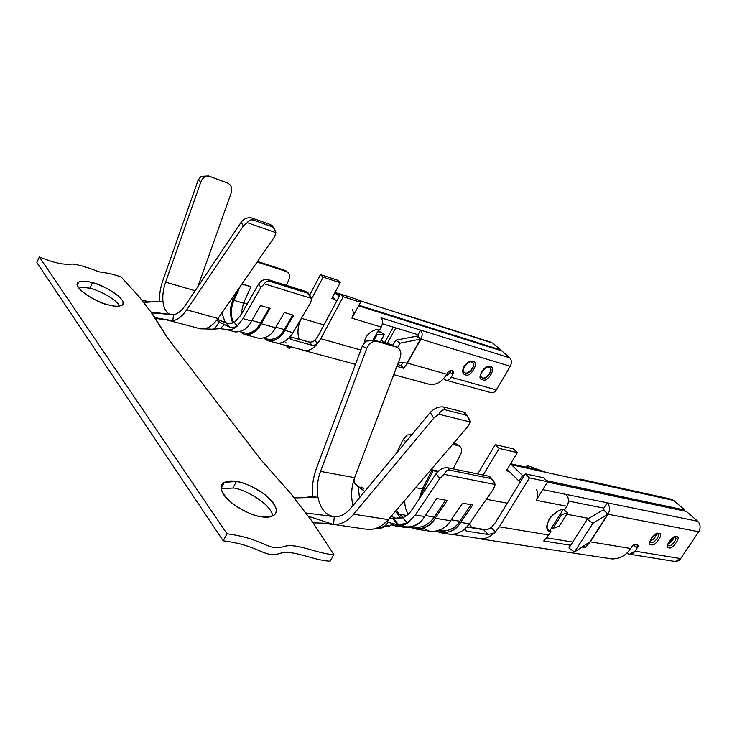 <?xml version="1.0" encoding="UTF-8"?>
<svg xmlns="http://www.w3.org/2000/svg" width="737" height="737" viewBox="0 0 737 737"><rect width="100%" height="100%" fill="white"/><g stroke="black" fill="none" stroke-linecap="round" stroke-linejoin="round"><path stroke-width="1.11" d="M233.951 300.355C230.331 309.568 230.34 317.002 233.998 322.631C230.34 317.002 230.331 309.568 233.951 300.355L243.496 303.137L233.951 300.355L240.345 286.269L233.951 300.355M237.065 326.086C234.559 327.569 232.1 327.947 229.695 327.219L226.066 322.953L217.664 319.333L226.066 322.953C228.848 323.69 231.593 323.534 234.292 322.474L240.732 315.39L243.496 303.137L250.939 286.813L241.874 284.058L250.939 286.813L242.095 283.745L250.939 286.813L243.496 303.137L240.741 315.381L258.549 284.104C261.11 280.419 264.343 278.945 268.25 279.682L306.067 291.53L308.711 293.667L306.067 291.53L268.25 279.682L269.456 281.248L307.311 293.068L306.067 291.53L307.311 293.068L269.456 281.248C267.457 280.714 265.744 281.571 264.343 283.837L260.944 287.264L243.044 318.624L237.305 326.003C233.5 329.347 229.88 330.526 226.434 329.531L226.821 329.642C230.091 330.416 233.509 329.264 237.084 326.196M240.253 331.733L245.403 333.124C251.096 333.843 256.19 330.452 260.686 322.935L251.925 320.475L260.686 322.935L269.245 308.094L260.686 322.935C256.061 330.627 250.866 333.999 245.099 333.041M446.097 380.228L491.164 392.71C493.237 393.014 494.942 392.075 496.296 389.901L451.247 377.27C449.874 379.537 448.16 380.522 446.097 380.228L444.66 379.417C446.935 381.047 449.128 380.329 451.247 377.27L452.758 374.645L449.975 372.028L450.519 370.6L448.474 374.636L449.975 372.028L452.758 374.645L452.546 370.877L451.956 370.591C450.196 370.343 448.658 371.181 447.341 373.115C448.658 371.181 450.196 370.343 451.956 370.591C453.458 371.273 453.725 372.627 452.758 374.645L451.247 377.27L496.296 389.901L510.253 366.289C511.902 362.89 511.754 360.08 509.792 357.85L420.634 330.121L418.054 334.718L418.109 336.514L420.91 339.14C422.623 335.455 422.531 332.451 420.634 330.121C422.531 332.451 422.623 335.455 420.91 339.14L510.253 366.289L420.91 339.14L407.404 363.129L403.701 368.297L396.875 366.4L403.701 368.297L407.404 363.129L446.714 374.212L407.404 363.129L420.91 339.14L407.045 363.083L420.532 339.112L400.071 343.184L395.723 340.208L416.294 336.238L418.109 336.514L418.054 334.718L382.374 323.773L418.054 334.718L420.634 330.121L509.792 357.85L501.833 350.932L358.597 305.837L501.833 350.932L509.792 357.85C511.754 360.08 511.902 362.89 510.253 366.289L496.296 389.901C494.914 392.121 493.173 393.042 491.072 392.683M392.987 345.109L387.247 343.433L387.008 343.866L387.247 343.433L392.987 345.109M323.994 324.916L301.405 318.31L323.994 324.916M301.295 318.439L299.24 323.506L301.295 318.439M317.822 343.258C313.28 348.85 308.628 351.227 303.837 350.407L303.276 350.259C308.213 351.429 313.059 349.098 317.822 343.258L320.752 338.707L317.822 343.258L315.095 340.356M393.733 374.682L429.487 384.336C436.341 385.248 442.08 381.877 446.714 374.212L447.341 373.115L446.714 374.212C441.942 382.052 436.083 385.396 429.137 384.235M360.844 350.011L320.752 338.707L343.23 296.735L340.485 294.063L318.108 335.925L315.086 340.356L318.108 335.925L340.485 294.063L357.767 299.581L340.485 294.063L343.23 296.735L320.752 338.707L360.844 350.011M406.944 523.187L398.017 524.845L398.8 524.928L393.116 518.258L392.434 518.295L398.017 524.845L393.438 523.786L388.519 526.43L383.461 526.393L388.473 526.439L393.438 523.786L388.362 522.33L384.428 526.467L376.929 528.595C380.255 528.88 383.314 527.701 386.096 525.076L388.362 522.33L387.607 522.211L387.321 521.133L388.316 519.613L387.726 520.276M396.46 510.068L399.058 514.168L406.824 515.43L399.058 514.168L403.342 517.448L399.058 514.168L396.46 510.068M408.28 514.205C405.912 510.649 404.724 506.052 404.714 500.414C404.724 506.052 405.912 510.649 408.28 514.205M414.12 526.937L417.013 527.388C423.913 527.231 429.653 523.786 434.231 517.033L425.277 515.568L434.231 517.033L445.701 500.137L434.231 517.033C428.215 525.555 421.085 528.715 412.84 526.531M495.356 532.003C490.787 536.637 485.803 538.922 480.423 538.858L475.522 537.909L479.842 538.83C485.425 539.088 490.593 536.812 495.356 532.003L499.327 526.826L495.356 532.003M608.946 558.471L612.032 558.941C619.937 558.858 626.146 555.376 630.679 548.494L590.273 541.824L585.325 547.6L582 547.075L585.325 547.6L590.273 541.824L630.679 548.494L631.508 547.241C633.507 542.625 640.886 543.888 637.035 548.162L635.064 551.156L680.666 558.591L698.731 531.746C700.841 527.821 700.5 524.32 697.69 521.252L607.187 502.791L603.787 508.088L603.962 510.363L608.062 514.205C610.291 509.893 610.006 506.089 607.187 502.791C610.006 506.089 610.291 509.893 608.062 514.205L698.731 531.746L608.062 514.205L590.273 541.824L607.758 514.205L589.932 541.861L607.721 514.214L592.935 523.233L587.278 519.272L602.276 510.437L603.962 510.363L603.787 508.088L568.494 501.086L603.787 508.088L607.187 502.791L697.69 521.252L686.396 511.441L547.499 482.044L686.396 511.441L697.69 521.252C700.5 524.32 700.841 527.821 698.731 531.746L680.666 558.591C679.09 560.857 676.962 561.778 674.281 561.354L675.175 561.502L680.666 558.591L635.064 551.156L637.035 548.162L633.663 544.984L637.035 548.162L637.339 544.164C634.778 543.998 632.834 545.021 631.508 547.241L630.679 548.494C625.206 556.546 617.965 559.871 608.946 558.471M495.328 531.957L493.928 533.063L495.328 531.957L491.257 527.628L495.365 522.653L525.306 473.827L529.452 477.862L547.702 481.722L536.177 500.294L566.91 506.236C569.194 501.75 568.936 497.816 566.127 494.416L542.782 489.654L566.127 494.416C568.936 497.816 569.194 501.75 566.91 506.236L536.177 500.294C538.231 496.443 538.305 492.777 536.389 489.304C538.305 492.777 538.231 496.443 536.177 500.294L547.702 481.722L529.452 477.862L499.327 526.826L548.779 534.979L550.926 531.589L549.922 530.576L560.507 513.781L551.893 527.443L552.897 528.457L561.53 514.776L567.739 512.639L561.53 514.776L560.507 513.781L563.16 509.571L560.507 513.781L561.53 514.776L552.897 528.457L559.199 526.144L552.897 528.457L551.893 527.443L549.922 530.576L550.926 531.589L543.759 540.995L570.668 545.269L543.759 540.995L548.779 534.979L499.327 526.826L529.452 477.862L525.306 473.827L495.365 522.653L491.266 527.655L495.347 531.976M472.058 527.858L485.784 529.719L471.68 527.452L469.202 523.989M588.799 518.378L566.707 514.26L588.799 518.378M507.296 503.196L486.337 499.29L507.296 503.196M334.838 516.738C340.485 516.84 345.773 514.03 350.711 508.3L430.307 412.425C434.415 408.169 438.856 406.354 443.61 406.99L445.332 409.855C442.946 409.376 440.772 410.831 438.819 414.194L433.715 418.211L353.631 514.196L388.298 519.613L467.884 426.53L388.298 519.613L387.459 522.174L398.017 524.845L392.434 518.295L389.32 518.415L397.842 518.424M396.018 518.387L391.154 516.278L396.018 518.387M363.958 489.027L361.093 486.936L363.958 489.027M391.697 524.928L398.054 526.2L406.981 523.334M355.004 483.702L364.714 491.422L358.246 486.669L359.472 497.742L358.246 486.669L356.496 485.342C354.368 483.601 353.649 481.325 354.331 478.516C351.245 487.866 350.812 496.867 353.023 505.518C350.812 496.867 351.245 487.866 354.331 478.516L354.635 477.687L320.512 471.404L366.722 348.398L362.309 346.104L316.366 468.566C313.041 477.742 311.806 487.056 312.681 496.508C311.806 487.056 313.041 477.742 316.366 468.566L362.309 346.104L365.745 341.148L374.958 340.347L396.626 347.145L377.187 341.471C372.719 340.807 369.228 343.12 366.722 348.398L320.512 471.404C317.573 479.52 316.652 487.691 317.758 495.89C316.652 487.691 317.573 479.52 320.512 471.404L354.635 477.687L400.108 357.887C401.674 352.498 400.513 348.914 396.626 347.145L397.206 347.348C400.679 349.412 401.647 352.922 400.108 357.887L354.322 478.516M387.312 521.114L383.351 524.348M386.096 525.076C384.677 526.577 379.887 527.978 371.715 529.277L366.869 529.203C374.341 530.262 381.49 527.066 388.298 519.613L353.631 514.196C347.588 521.179 341.12 524.633 334.239 524.551M493.928 533.063L488.106 534.491L466.457 531.11L465.047 530.235L465.646 528.346L465.047 530.235L466.457 531.11L465.038 529.562L466.457 531.11L488.106 534.491L493.928 533.063M466.77 527.01L484.9 529.774L488.014 529.277L491.229 527.6L488.014 529.277L483.656 529.71L488.106 534.491L483.656 529.71L466.77 527.01M566.91 506.236L564.735 509.682L566.91 506.236M419.15 499.004L422.338 488.926L415.604 487.673L422.338 488.926L432.131 469.856L438.349 471.109L432.131 469.856L433.126 470.75L437.75 471.68L433.126 470.75L423.314 489.829L425.074 490.151L423.314 489.829L420.91 496.369L423.314 489.829L433.126 470.75L432.131 469.856L422.338 488.926L419.15 499.004M435.143 518.24C431.486 524.624 425.406 528.282 416.893 529.221L410.214 527.305C421.73 530.4 430.04 527.379 435.143 518.24L450.574 520.755L435.143 518.24L447.248 500.414L435.143 518.24M416.893 529.221L432.352 531.57C440.873 530.668 446.944 527.056 450.574 520.755L462.633 503.178L472.675 504.974L460.653 522.404L469.34 523.823L493.458 489.018L495.172 484.541L444.116 474.324L439.805 478.497L415.29 514.997L424.632 516.517L436.783 498.534L447.248 500.414L436.783 498.534L424.632 516.517L415.29 514.997L407.285 523.141C403.59 525.499 399.869 526.494 396.11 526.126L391.835 524.993M407.285 523.141L415.29 514.997L439.805 478.497L436.055 473.744L411.688 510.151C409.173 513.892 406.161 516.416 402.66 517.724C406.161 516.416 409.173 513.892 411.688 510.151L436.055 473.744C439.464 469.395 443.315 467.387 447.617 467.728L488.382 476.13L490.953 477.981L488.382 476.13L447.617 467.728L449.506 470.077L490.298 478.414L488.382 476.13L490.298 478.414L449.506 470.077C447.341 469.745 445.544 471.164 444.116 474.324L495.172 484.541C493.947 480.985 492.316 478.949 490.298 478.414L492.095 479.354L495.172 484.541L493.458 489.018L469.34 523.823L460.653 522.404C457.041 528.65 450.97 532.225 442.449 533.109L435.954 531.322C447.433 534.224 455.659 531.248 460.653 522.404L472.675 504.974L462.633 503.178L450.574 520.755C446.3 527.849 434.286 536.398 423.36 528.153M453.126 468.861L460.478 454.674C462.458 450.021 461.749 447.027 458.331 445.701L452.601 444.402L458.331 445.701L456.295 443.978L457.437 444.374L453.504 443.342L456.295 443.978L459.612 446.207C461.961 448.124 462.246 450.943 460.478 454.674L453.126 468.861M449.478 534.049C455.457 534.85 461.122 532.621 466.466 527.351L469.34 523.823M396.322 453.356L403.314 439.482L407.027 435.023L411.965 434.517L407.027 435.023L403.314 439.482L396.322 453.356M668.643 499.317L673.756 500.451L684.802 510.05L684.194 510.971L684.802 510.05L546.587 480.662L684.802 510.05L673.756 500.451L577.919 479.372L580.424 479.17L583.114 480.515L673.756 500.451L671.094 499.161L580.424 479.17M536.895 470.353L542.11 471.496L539.41 470.123L510.594 463.766M668.1 543.805L673.931 537.549M658.832 533.468C664.802 532.473 654.926 547.351 651.434 544.652C645.391 545.73 655.313 530.704 658.832 533.468C655.313 530.704 645.391 545.73 651.434 544.652C654.926 547.351 664.802 532.473 658.832 533.468L657.413 534.039L658.832 533.468M676.363 536.702C682.158 535.707 672.384 550.318 669.03 547.683C663.171 548.752 673.001 534.003 676.363 536.702C673.001 534.003 663.171 548.752 669.03 547.683C672.384 550.318 682.158 535.707 676.363 536.702L674.954 537.255L676.363 536.702M405.921 441.795L403.314 439.482L405.921 441.795M483.159 475.052L499.179 448.418L495.282 444.632L477.705 473.928L495.282 444.632L513.449 448.879L495.282 444.632L499.179 448.418L483.159 475.052M511.524 464.771L510.474 463.969L506.328 470.786L508.134 470.353L519.106 481.169L522.551 475.549L511.524 464.771L542.11 471.496L511.524 464.771L522.551 475.549L524.053 475.862L522.551 475.549L519.106 481.169L520.608 481.482L519.106 481.169L508.134 470.353L506.328 470.786L509.203 471.404L506.328 470.786L510.474 463.969L511.524 464.771M583.114 480.515L542.11 471.496L583.114 480.515M566.127 494.416L607.187 502.791L566.127 494.416M510.474 463.969L517.356 452.629L499.179 448.418L517.356 452.629L513.449 448.879L517.356 452.629L510.474 463.969M546.725 537.863L572.713 542.073L546.725 537.863M525.306 473.827L543.547 477.742L525.306 473.827M550.926 531.589C546.513 531.469 545.924 527.323 549.157 519.124C555.855 511.506 561.05 508.364 564.735 509.682C561.852 508.539 557.301 510.815 551.083 516.517C546.218 523.933 545.472 528.687 548.835 530.778L550.926 531.589M626.726 553.229C629.914 554.961 632.687 554.27 635.064 551.156L629.472 554.215L626.726 553.229M547.702 481.722L543.547 477.742L547.702 481.722M400.983 518.166L395.419 511.285L400.983 518.166M397.188 518.535L402.706 517.706M392.434 518.295L397.455 524.182M397.022 526.19L406.373 527.618C414.885 526.66 420.965 522.966 424.632 516.517C419.657 525.49 411.522 528.641 400.237 525.978M402.66 517.724L393.116 518.258L398.8 524.928L407.229 523.012L402.715 517.789L407.275 523.067M333.483 524.504L308.167 516.195L290.654 493.449L294.1 497.917L317.997 497.346L317.758 495.89L317.997 497.346C320.475 508.954 325.911 515.412 334.312 516.701L333.483 524.504L330.849 524.081L333.483 524.504C340.614 524.901 347.33 521.455 353.631 514.196L433.715 418.211L430.307 412.425L350.711 508.3C345.589 514.223 340.125 517.024 334.312 516.701L305.652 512.924L308.167 516.195L333.483 524.504L334.312 516.701C325.911 515.412 320.475 508.954 317.997 497.346L294.1 497.917L305.652 512.924L334.312 516.701M443.61 406.99L463.481 412.047L466.549 414.885L465.369 412.969L463.481 412.047L443.61 406.99C438.856 406.354 434.415 408.169 430.307 412.425L433.715 418.211L438.819 414.194L470.114 421.951C469.128 417.943 467.498 415.585 465.222 414.876L463.481 412.047L465.222 414.876L445.332 409.855L465.222 414.876L467.332 416.156L470.114 421.951L438.819 414.194C440.772 410.831 442.946 409.376 445.332 409.855L443.61 406.99M467.884 426.53L470.114 421.951L467.884 426.53M317.758 495.89L302.861 497.705L317.758 495.89M325.045 523.224L313.068 522.837L325.045 523.224M308.167 516.195L311.769 520.866L308.167 516.195M223.2 540.829L226.996 533.781L39.347 256.983L36.85 262.547L223.2 540.829L36.85 262.547L39.347 256.983L226.996 533.781C263.579 538.526 267.595 551.202 283.036 546.808C295.804 541.999 317.048 553.975 333.879 554.583L311.769 520.866L333.879 554.583L330.121 561.152C313.262 560.645 292.055 548.697 279.24 553.634C263.754 558.158 259.802 545.389 223.2 540.829C259.802 545.389 263.754 558.158 279.24 553.634C292.055 548.697 313.262 560.645 330.121 561.152L333.879 554.583C317.048 553.975 295.804 541.999 283.036 546.808C267.595 551.202 263.579 538.526 226.996 533.781L223.2 540.829M232.901 488.032C240.409 487.59 270.525 502.229 272.782 516.001C270.525 502.229 240.409 487.59 232.901 488.032L236.365 481.528L224.453 482.284C218.097 485.923 220.741 493.016 232.385 503.546C245.099 512.003 254.938 516.425 261.911 516.812L272.893 515.955C279.259 512.335 276.771 505.333 265.412 494.942C253.058 486.567 243.376 482.099 236.365 481.528L232.901 488.032L221.091 488.815L232.901 488.032M89.896 288.176L78.011 286.923L89.896 288.176C96.132 289.429 114.843 297.72 119.818 306.067C114.843 297.72 96.132 289.429 89.896 288.176L92.457 282.704C98.684 284.15 115.027 291.198 121.633 299.406C127.123 307.357 115.469 307.071 108.523 304.906C102.268 303.589 84.939 296.127 78.527 287.725C73.497 279.738 85.778 280.557 92.457 282.704C87.288 281.037 82.701 280.815 78.675 282.022C69.646 286.536 100.379 304.547 108.523 304.906C113.544 306.445 117.929 306.62 121.679 305.45C130.661 300.972 100.665 283.257 92.457 282.704L89.896 288.176M290.654 493.449L260.539 459.326L167.382 337.721L153.222 314.975L139.726 297.462L120.979 276.78L110.209 273.63L98.786 271.787C87.335 267.236 78.555 264.657 72.438 264.058C63.52 264.749 56.546 263.791 39.347 256.983C56.546 263.791 63.52 264.749 72.438 264.058C78.555 264.657 87.335 267.236 98.786 271.787L110.209 273.63L120.979 276.78L139.726 297.462L150.928 312L170.146 314.395L150.928 312L167.382 337.721L260.539 459.326L290.654 493.449M236.365 481.528C243.385 482.21 262.962 489.838 273.105 502.616C282.022 515.292 269.982 518.544 261.911 516.812C254.91 516.407 233.85 508.254 223.873 494.96C215.526 482.007 228.654 479.723 236.365 481.528M583.676 545.97L585.325 547.6L583.676 545.97M567.739 512.639L563.547 509.571L567.739 512.639L559.199 526.144L567.739 512.639M568.918 548.015L587.278 519.272L568.918 548.015L574.491 551.995L592.935 523.233L574.491 551.995L589.932 541.861L574.491 551.995L568.918 548.015M602.276 510.437L587.278 519.272L592.935 523.233L608.062 514.205L603.962 510.363L602.276 510.437M526.126 467.194L527.158 465.508L546.117 472.38L527.158 465.508L526.126 467.194M528.291 467.673L527.158 465.508L528.291 467.673M447.617 467.728C443.315 467.387 439.464 469.395 436.055 473.744L439.805 478.497L444.116 474.324C445.544 471.164 447.341 469.745 449.506 470.077L447.617 467.728M365.745 341.148L362.309 346.104L366.722 348.398C369.228 343.12 372.719 340.807 377.187 341.471L374.958 340.347L365.745 341.148M438.423 530.677L442.559 531.313C450.602 530.483 456.332 527.121 459.741 521.225L451.219 519.825L459.741 521.225L471.127 504.698L459.741 521.225C455.577 528.604 448.557 531.718 438.699 530.576M394.24 518.295L393.908 517.798L394.24 518.295M673.95 537.411C672.678 540.995 670.67 543.141 667.934 543.842C670.67 543.141 672.678 540.995 673.95 537.411M667.833 544.929L668.837 545.546C670.403 547.48 678.427 538.563 675.23 537.31C678.427 538.563 670.403 547.48 668.837 545.546L667.833 544.929M667.833 544.956L668.109 545.518C664.967 547.204 673.139 535.053 675.138 537.291L674.53 537.006M656.483 534.159C655.175 537.936 653.093 540.138 650.237 540.774C653.093 540.138 655.175 537.936 656.483 534.159M650.154 541.796L651.241 542.478C652.899 544.468 661.043 535.366 657.708 534.095C661.043 535.366 652.899 544.468 651.241 542.478L650.154 541.796M650.163 541.833L650.458 542.414C649.601 543.003 649.997 541.502 651.646 537.909C655.608 534.353 657.597 533.081 657.607 534.076L656.989 533.791M549.922 530.576L547.72 529.691L549.922 530.576M466.466 527.351L465.646 528.346M387.607 522.211L387.165 521.685L387.607 522.211M199.57 328.462C205.595 330.204 211.759 326.887 218.051 318.495L186.756 309.862L243.321 225.973L241.275 222.058L184.978 305.827C181.33 311.097 177.525 314.045 173.591 314.671C177.525 314.045 181.33 311.097 184.978 305.827L241.275 222.058C244.26 218.428 247.872 217.111 252.128 218.097L253.16 220.041C250.976 219.377 248.995 220.252 247.208 222.657L243.321 225.973L186.756 309.862L218.051 318.495L274.597 236.77L218.051 318.495L218.032 321.332L229.695 327.219L224.582 324.685L219.995 328.638L217.369 328.84L219.967 328.647L224.582 324.685L219.073 321.829C217.277 325.911 215.121 328.38 212.615 329.227L210.063 329.494L212.698 329.199C215.167 328.324 217.295 325.865 219.073 321.829L218.198 321.424L218.051 318.495C212.192 326.371 206.378 329.78 200.602 328.739L212.698 329.199M224.905 321.627L226.655 323.11L224.905 321.627L221.901 312.93M303.303 350.167L275.887 342.769C280.834 344.124 285.818 341.784 290.829 335.74L290.12 338.569L291.594 339.637L289.963 337.859L291.594 339.637L311.815 345.192L308.84 342.005L309.964 342.18L290.175 336.846L308.84 342.005L312.405 345.312L315.362 344.916L317.804 343.23L315.362 344.916L312.405 345.312L291.594 339.637L289.963 337.721L310.701 302.502L311.705 298.494L264.343 283.837L311.705 298.494L307.311 293.068L309.107 294.155L311.705 298.494L310.701 302.502L292.93 332.627L284.86 330.36L292.93 332.627M299.314 339.37C297.628 335.022 297.527 329.964 299.038 324.197M296.117 327.21L299.268 323.534L296.385 327.136M309.964 342.18L312.571 341.83L315.067 340.328L312.571 341.83L309.964 342.18M232.754 323.092C229.502 314.266 229.686 306.491 233.307 299.766L231.39 299.213L233.307 299.766L237.683 290.12L233.307 299.766C229.686 306.491 229.502 314.266 232.754 323.092M228.111 323.7L234.329 322.447M243.652 302.787L247.3 303.856L243.652 302.787M286.315 285.339L288.922 279.719C290.36 275.739 289.466 272.985 286.242 271.456L257.112 262.04L286.242 271.456L284.878 270.35L257.489 261.488L284.878 270.35L287.319 271.953C289.724 273.869 290.258 276.458 288.922 279.719L286.315 285.339M226.885 329.66L235.416 331.963C242.768 331.751 248.166 328.112 251.612 321.028L243.044 318.624L251.612 321.028L260.502 305.533L270.147 308.361L261.267 323.736L275.518 327.735L284.381 312.534L293.713 315.27L284.86 330.36C281.442 337.26 276.016 340.77 268.572 340.909L264.122 338.2C271.373 345.745 281.571 336.938 284.86 330.36L293.713 315.27L284.381 312.534L275.518 327.735L261.267 323.736C257.83 330.766 252.432 334.377 245.053 334.561L240.64 331.834C247.779 339.462 257.968 330.452 261.267 323.736L270.147 308.361L260.502 305.533L251.612 321.028C248.083 328.287 242.574 331.908 235.085 331.871M245.053 334.561L259.258 338.394C266.674 338.237 272.091 334.69 275.518 327.735C272.008 334.865 266.481 338.384 258.927 338.311M381.222 327.071L379.592 330.047L381.222 327.071C382.973 323.267 382.908 320.18 381.038 317.804C382.908 320.18 382.973 323.267 381.222 327.071L351.918 318.172L381.222 327.071M378.643 329.835L376.487 333.769L377.169 334.441L384.299 334.653L380.532 331.963L377.528 331.862L380.532 331.963L384.299 334.653L377.169 334.441L374.037 340.135L377.169 334.441L376.487 333.769L373.042 340.033L378.643 329.835M472.786 361.591C480.275 361.268 470.169 378.625 465.213 374.636C462.523 374.258 462.016 371.577 463.684 366.575C467.451 362.18 470.482 360.513 472.786 361.591C470.482 360.513 467.451 362.18 463.684 366.575C462.016 371.577 462.523 374.258 465.213 374.636C470.169 378.625 480.275 361.268 472.786 361.591L471.44 362.033L472.786 361.591M490.133 366.768C497.438 366.427 487.397 383.507 482.615 379.61C475.227 380.062 485.314 362.779 490.133 366.768C485.314 362.779 475.227 380.062 482.615 379.61C487.397 383.507 497.438 366.427 490.133 366.768L488.797 367.201L490.133 366.768M490.427 342.373L492.896 343.156L500.709 349.955L500.395 350.48L500.709 349.955L358.919 305.238L500.709 349.955L492.896 343.156L401.683 314.063L491.754 342.502L403.001 314.174M362.364 301.516L357.998 299.802M395.852 327.901L387.247 343.433L395.852 327.901M165.604 282.16L200.998 181.495L198.087 180.298L162.849 280.594C160.408 287.706 159.266 294.671 159.413 301.488C159.266 294.671 160.408 287.706 162.849 280.594L198.087 180.298L200.915 176.383L208.525 175.95L226.434 182.601L209.999 176.539C205.973 175.581 202.979 177.239 200.998 181.495L165.604 282.16L195.121 290.728L165.604 282.16C163.328 288.812 162.444 295.187 162.941 301.295C162.444 295.187 163.328 288.812 165.604 282.16M311.723 298.669L323.082 277.14L320.466 274.597L309.789 294.883L320.466 274.597L337.583 280.226L320.466 274.597L323.082 277.14L311.723 298.669M381.038 317.804L420.634 330.121L381.038 317.804M352.415 309.503C353.64 312.018 353.474 314.902 351.918 318.172L360.54 302.234L343.23 296.735L360.54 302.234L357.767 299.581L360.54 302.234L351.918 318.172C353.474 314.902 353.64 312.018 352.415 309.503M335.022 292.506L340.264 294.468L335.75 293.022L339.223 296.421L335.022 292.506L340.218 282.75L323.082 277.14L340.218 282.75L337.583 280.226L340.218 282.75L331.899 298.374L334.616 299.231L331.899 298.374L335.022 292.506M358.495 300.281L364.769 302.281L358.495 300.281M404.116 314.837L364.769 302.281L404.116 314.837M336.652 301.24L332.967 297.684L331.899 298.374L333.188 297.822L336.652 301.24M364.622 342.254C364.926 333.023 377.151 327.716 379.592 330.047C377.151 327.716 364.926 333.023 364.622 342.254M383.608 342.871L384.023 342.014L383.608 342.871M397.584 364.539L400.808 365.432L403.121 362.834L400.808 365.432L403.701 368.297L400.808 365.432L397.584 364.539M448.474 374.636L447.156 375.069L446.548 374.497L447.433 375.234L448.474 374.636M449.948 370.785L450.436 370.932L449.948 370.785M234.329 322.511L237.314 325.975L243.044 318.624L260.944 287.264L258.549 284.104L240.732 315.39L234.292 322.474C231.593 323.534 228.848 323.69 226.066 322.953L229.695 327.219C232.247 327.965 234.771 327.532 237.268 325.911L234.329 322.511M227.659 183.089L209.999 176.539L227.659 183.089C231.234 184.95 232.45 188.11 231.307 192.578C232.45 188.11 231.234 184.95 227.659 183.089M197.903 286.592L231.307 192.578L197.903 286.592M162.941 301.295C163.743 308.499 166.24 312.875 170.422 314.413C166.24 312.875 163.743 308.499 162.941 301.295L143.503 302.354L162.941 301.295M273.62 227.954L272.487 225.891L270.332 224.527L271.382 226.452L273.749 228.194L275.868 232.643L274.597 236.77L275.868 232.643L247.208 222.657L275.868 232.643C274.975 229.354 273.482 227.291 271.382 226.452L253.16 220.041L271.382 226.452L270.332 224.527L252.128 218.097L270.332 224.527L273.648 228.074M186.756 309.862C182.269 316.32 177.608 319.941 172.78 320.733L155.35 318.402L172.78 320.733C177.608 319.941 182.269 316.32 186.756 309.862M173.591 314.671L172.78 320.733L173.591 314.671L151.601 312.875L173.591 314.671M154.881 317.647L172.78 320.733L154.881 317.647M151.067 301.949L141.937 300.327L150.035 302.004M384.769 342.429L393.245 327.108L384.769 342.429L387.247 343.433L381.13 340.383L384.769 342.429M380.292 341.904L384.299 334.653L380.292 341.904M392.747 345.542L395.723 340.208L392.747 345.542M397.63 347.551L400.071 343.184L397.63 347.551M398.33 362.586L407.294 363.055L398.33 362.586M418.109 336.514L416.589 336.201L420.91 339.14L418.109 336.514M420.799 339.057L416.589 336.201L395.723 340.208L400.071 343.184L420.532 339.112M268.25 279.682C264.343 278.945 261.11 280.419 258.549 284.104L260.944 287.264L264.343 283.837C265.744 281.571 267.457 280.714 269.456 281.248L268.25 279.682M252.128 218.097C247.872 217.111 244.26 218.428 241.275 222.058L243.321 225.973L247.208 222.657C248.995 220.252 250.976 219.377 253.16 220.041L252.128 218.097M200.915 176.383L198.087 180.298L200.998 181.495C202.97 177.249 205.964 175.59 209.971 176.53L208.507 175.94L200.915 176.383M264.132 338.2L268.922 339.499C275.933 339.37 281.046 336.063 284.261 329.559L275.831 327.191L284.261 329.559L292.792 315.003L284.261 329.559C280.963 336.229 275.749 339.508 268.609 339.416M489.783 367.708C493.901 370.573 484.504 380.393 482.256 377.648L481.086 377.003L482.256 377.648C484.504 380.393 493.901 370.573 489.783 367.708M480.837 376.625L482.532 377.897C485.278 380.909 494.619 369.44 489.654 367.606C494.619 369.44 485.278 380.909 482.532 377.897L480.837 376.625M472.5 362.576C476.692 365.561 467.175 375.437 464.863 372.646L463.619 371.964L464.863 372.646C467.175 375.437 476.692 365.561 472.5 362.576M463.352 371.549L465.139 372.904C467.967 375.962 477.419 364.4 472.343 362.466C477.419 364.4 467.967 375.962 465.139 372.904L463.352 371.549M290.571 346.731L289.494 348.269L290.571 346.731M287.891 346.012L288.314 347.578L289.899 348.002L288.314 347.578L287.891 346.012M288.222 347.892L286.85 346.362L288.222 347.892M286.481 345.625L286.85 346.362L286.481 345.625M288.351 347.928L289.503 348.269L288.305 347.956M285.569 342.723L286.5 342.972M288.747 345.524L287.854 345.285M298.669 322.889L299.268 323.534M317.804 343.23L315.067 340.328M290.664 339.213L290.185 338.688M218.198 321.424L217.526 320.623L218.198 321.424M303.552 350.351L355.464 364.354M412.444 526.679L417.013 527.388M480.082 538.839L612.032 558.941M392.075 524.836L398.063 525.942M392.01 524.882L384.428 526.467M451.016 534.196L479.861 538.572M451.155 534.436L442.449 533.109M675.175 561.502L629.472 554.215M369.034 529.627L334.386 524.56M321.129 523.095L331.733 524.274M221.063 488.677L224.453 482.284M589.968 541.842L607.758 514.205M465.369 412.969L467.332 416.156M457.437 444.374L459.612 446.207M489.976 476.811L492.095 479.354M394.949 346.215L397.206 347.348M548.835 530.778L547.831 529.765M458.451 535.596L457.115 535.394M226.849 329.531L219.995 328.638M219.967 328.647L212.615 329.227M340.411 294.192L335.04 292.478M268.572 340.909L276.624 343.083M200.51 328.849L169.381 320.586M170.164 320.733L167.723 320.18M77.265 285.072L78.675 282.022M307.697 292.414L309.107 294.155M285.892 270.801L287.319 271.953M272.487 225.891L273.749 228.194M209.971 176.53L208.507 175.94M481.353 377.215L481.629 377.473C480.994 377.584 480.653 376.506 480.607 374.258C484.329 368.26 487.148 365.957 489.064 367.348L489.654 367.606M463.914 372.194L464.19 372.452C463.49 372.48 463.131 371.356 463.122 369.08C466.834 363.111 469.69 360.808 471.708 362.189L472.343 362.466M218.032 321.332L217.59 320.798"/></g></svg>
